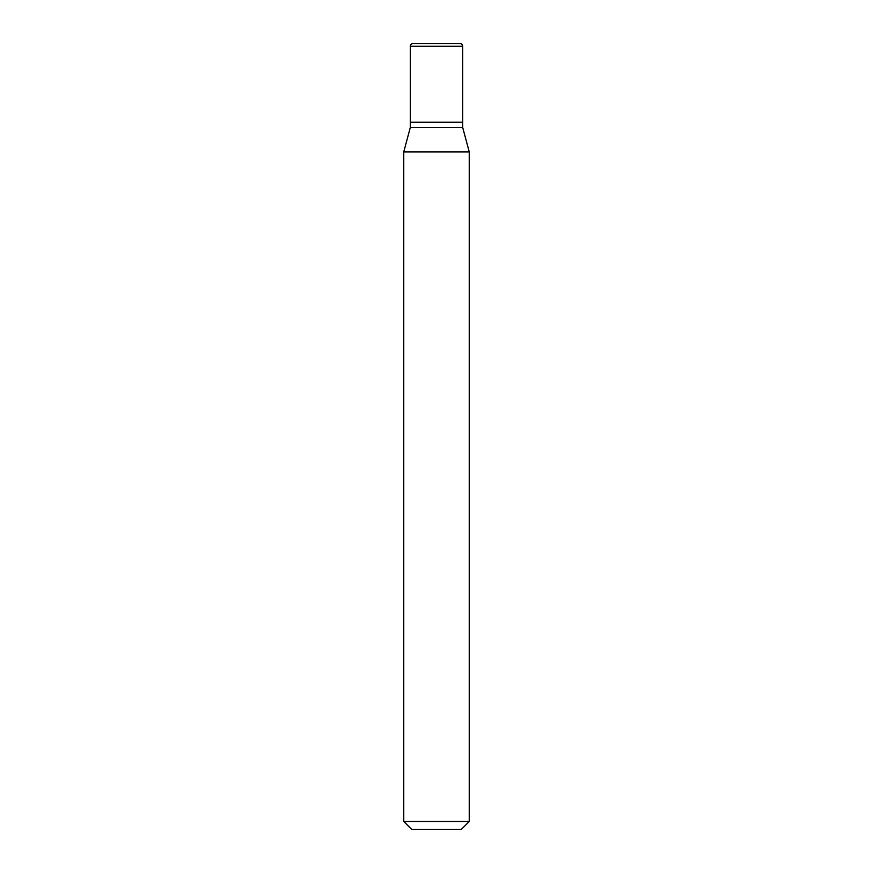 <?xml version="1.0" encoding="UTF-8"?>
<svg xmlns="http://www.w3.org/2000/svg" width="873" height="873" viewBox="0 0 873 873"><rect width="100%" height="100%" fill="white"/><g stroke="black" fill="none" stroke-linecap="round" stroke-linejoin="round"><path stroke-width="0.65" stroke-dasharray="4.37 3.27" d="M410.31 122.22L462.69 122.22M412.929 43.65L460.071 43.65M410.31 122.482L462.69 122.482M410.31 127.458L462.69 127.458M436.5 122.22L462.428 122.22L436.5 122.22M411.62 829.35L461.381 829.35M403.763 821.493L469.238 821.493M403.763 151.891L469.238 151.891M410.31 46.269L462.69 46.269"/><path stroke-width="1.31" d="M462.69 46.269A2.619 2.619 0 0 0 460.071 43.65L412.929 43.65A2.619 2.619 0 0 0 410.31 46.269L410.31 122.22L462.69 122.22L462.69 46.269L410.31 46.269M462.428 122.22L410.31 122.482L410.31 127.458L403.763 151.891L403.763 821.493L469.238 821.493L461.381 829.35L411.62 829.35L403.763 821.493M462.69 122.482L462.69 127.458L410.31 127.458M462.69 127.458L469.238 151.891L403.763 151.891M469.238 151.891L469.238 821.493"/></g></svg>
